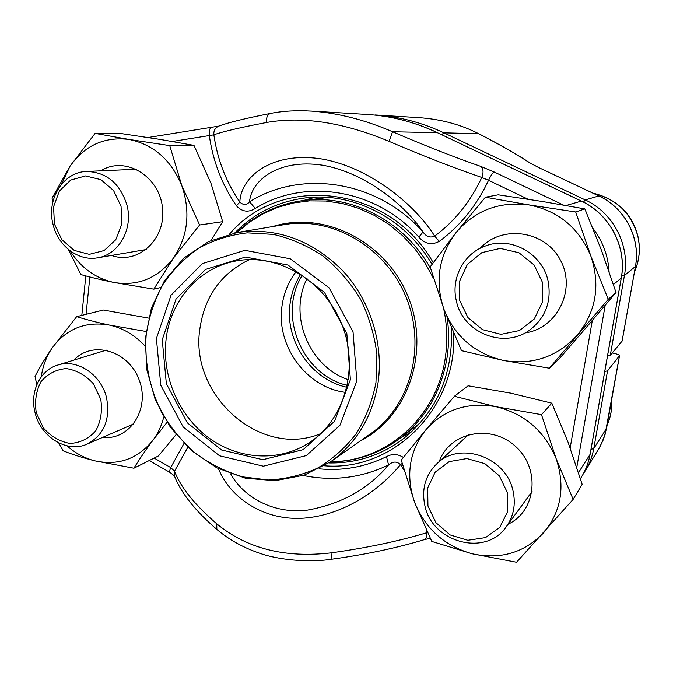 <?xml version="1.0" encoding="UTF-8"?>
<svg xmlns="http://www.w3.org/2000/svg" width="673" height="673" viewBox="0 0 673 673"><rect width="100%" height="100%" fill="white"/><g stroke="black" fill="none" stroke-linecap="round" stroke-linejoin="round"><path stroke-width="1.01" d="M604.775 371.403L607.517 370.907L619.522 355.638C619.286 354.839 617.091 354.006 612.943 353.14L612.211 352.997M622.071 341.152L635.396 266.508C640.822 238.368 624.965 207.873 598.793 195.944L538.08 167.257L598.877 195.944C625.04 207.881 640.856 238.301 635.438 266.441L622.121 341.051L610.276 355.31L607.542 355.756M538.08 167.257L528.785 162.286C516.225 154.016 499.425 144.443 478.385 133.574C460.408 124.362 440.251 119.028 417.933 117.582L374.97 114.957C398.668 116.421 421.643 122.385 443.894 132.842L585.232 199.915C613.196 212.702 630.18 245.401 624.418 275.509L610.276 355.31M441.715 134.701L443.894 132.842L478.755 133.717C499.921 144.645 516.948 154.353 529.836 162.832L528.785 162.286M307.031 278.588C288.103 315.376 309.134 366.777 348.429 379.732M302.312 275.265C277.099 314.518 301.891 375.097 347.394 385.41M36.308 412.877L43.467 428.053C51.013 436.525 59.897 441.656 70.127 443.457C80.272 442.842 88.811 438.645 95.717 430.863C100.849 421.424 102.532 410.9 100.748 399.308L93.438 383.846C85.681 375.282 76.638 370.192 66.291 368.585C56.12 369.443 47.682 373.809 40.977 381.7C36.056 391.131 34.508 401.52 36.308 412.877M35.105 412.785C29.545 392.309 39.833 370.192 57.718 365.077C77.016 358.507 101.202 374.491 106.536 397.735C110.507 419.616 104.037 435.069 87.128 444.104C67.216 453.4 40.708 437.198 35.105 412.785M459.693 300.436L467.937 317.597L482.625 329.694L500.956 334.346L519.396 330.561L534.286 318.968L542.573 301.798L542.505 282.467L534.059 264.926L518.959 252.762L500.308 248.387L481.902 252.594L467.356 264.43L459.474 281.499L459.693 300.436M456.353 300.856C450.624 278.185 463.899 253.065 486.007 245.763C511.16 236.206 542.488 253.662 548.074 280.952C551.709 300.974 545.795 317.185 530.341 329.577C504.548 349.716 462.696 332.967 456.353 300.856M427.944 505.978L435.936 522.702L450.119 534.934L467.785 540.276L485.527 537.592L499.812 527.321L507.728 511.421L507.593 493.057L499.408 475.979L484.838 463.655L466.885 458.565L449.177 461.636L435.212 472.152L427.666 487.967L427.944 505.978M424.84 505.457C421.433 488.951 425.454 475.045 436.895 463.739C459.659 440.731 506.399 456.959 513.07 491.122C515.905 504.38 513.634 516.267 506.247 526.766C485.771 557.286 431.873 542.43 424.84 505.457M54.463 224.092L61.815 239.63L74.223 250.415L89.307 254.335L104.138 250.549L115.781 239.706L121.847 223.899L121.056 206.291L113.527 190.451L100.815 179.607L85.513 175.922L70.715 180.061L59.342 191.098L53.562 206.804L54.463 224.092M53.142 224.799C46.117 199.57 63.144 171.842 86.624 171.464C106.603 172.162 120.046 183.367 126.953 205.072C133.405 228.98 118.692 254.857 97.568 257.809C78.522 261.418 58.156 246.125 53.142 224.799M211.129 240.379L222.67 221.669L210.986 183.342L193.984 145.385L169.731 145.595L128.938 139.437L95.095 133.397L70.034 166.197L52.057 198.148L52.864 201.9M193.984 145.385L160.418 139.471L121.788 133.658L95.095 133.397M222.67 221.669L199.595 224.984L181.769 185.521L169.731 145.595M160.334 287.598L153.789 289.138L173.567 257.927L199.595 224.984M68.309 249.397L80.903 274.567C90.51 277.293 101.497 279.926 113.88 282.441L153.789 289.138M100.874 170.824C124.631 155.522 159.021 175.493 162.42 207.259C166.652 238.915 138.184 265.154 111.508 255.437M70 250.735C80.962 267.804 95.591 278.378 113.88 282.441C137.923 286.42 157.819 278.252 173.567 257.927C187.977 236.164 190.72 212.029 181.769 185.521C171.051 159.77 153.444 144.409 128.938 139.437C104.408 136.501 84.773 145.418 70.034 166.197L61.445 184.301M303.153 200.537L315.544 197.164M411.582 431.822L400.385 438.106M404.002 469.998L400.485 464.664C378.714 490.97 343.129 515.173 303.851 518.143C264.169 521.045 230.309 498.113 218.456 468.669M216.849 529.415L216.748 523.804C246.755 548.512 284.83 558.203 330.965 552.87C366.272 547.999 398.206 541.285 426.749 532.738L426.438 530.408M211.667 127.525L211.415 127.542C209.547 128.265 208.857 130.999 209.345 135.753C213.047 161.453 222.065 184.781 236.391 205.745C242.011 211.844 248.312 212.744 255.311 208.428L249.54 201.799C301.462 169.125 377.696 180.574 423.014 231.983C426.228 236.686 430.114 238.065 434.665 236.122L439.309 241.363C431.687 245.367 424.865 243.954 418.842 237.106L423.014 231.983C405.987 206.241 366.019 172.557 322.115 165.137C278.378 158.601 251.231 180.465 249.54 201.799C246.688 205.265 243.458 205.374 239.849 202.127C240.547 177.68 270.546 151.316 320.954 158.845C371.252 167.207 416.68 206.821 434.665 236.122C454.923 221.022 470.629 201.471 481.784 177.453C454.603 168.208 423.712 156.178 389.112 141.38C343.524 122.377 302.657 116.084 266.525 122.486C266.129 117.523 267.492 114.494 270.596 113.417M304.289 110.793L311.532 111.112C338.056 112.988 365.069 119.87 392.569 131.748L437.4 132.699C414.761 122.049 391.392 115.983 367.307 114.486L310.951 111.062M230.704 473.918C243.769 497.667 273.928 514.122 306.938 510.201C341.135 504.17 368.341 489.086 388.573 464.934L386.487 456.656C392.081 453.644 397.718 453.896 403.379 457.413M303.237 475.483C332.849 481.498 361.292 477.981 388.573 464.934C392.889 461.257 396.86 461.165 400.485 464.664L402.168 463.461M430.232 538.316L424.461 539.603C396.818 547.965 366.011 554.485 332.05 559.162L330.965 552.87M389.112 141.38L392.569 131.748C425.437 145.856 454.822 157.389 480.707 166.366L494.167 171.994L563.326 205.013M236.391 205.745L239.849 202.127C226.069 181.979 217.404 159.543 213.854 134.827C213.534 130.747 215.133 127.862 218.649 126.162M430.636 268.62C404.919 221.51 351.718 193.883 303.414 200.504L328.172 197.45M420.389 422.77L400.595 437.946C379.639 453.602 356.269 461.585 330.468 461.897M156.405 338.527L171.026 295.186L202.371 263.589L244.846 250.331L290.231 258.777L329.105 287.825L353.031 331.696L356.825 381.036L339.915 425.344L306.324 455.587L263.32 466.196L219.533 455.789L183.182 426.951L160.788 385.309L156.405 338.527M162.243 339.772L176.04 299.048L205.526 269.419L245.426 257.052L287.985 265.036L324.403 292.309L346.822 333.429L350.397 379.673L334.599 421.248L303.128 449.682L262.764 459.709L221.61 450.001L187.414 422.913L166.349 383.761L162.243 339.772M166.029 339.89C169.983 301.79 197.374 269.049 233.506 261.486C275.307 252.022 323.461 278.95 341.514 323.52C359.887 367.954 344.433 420.919 307.998 443.482C277.915 462.343 237.796 459.423 208.285 437.5C178.782 415.527 161.924 376.56 166.029 339.89M320.727 433.639C260.788 458.851 189.5 395.446 199.831 329.063C204.542 296.473 221.097 273.314 249.49 259.576M345.653 392.384C306.585 387.791 275.997 346.031 281.97 306.24C283.712 293.268 288.448 281.693 296.179 271.513M346.982 387.269C311.035 379.774 284.595 340.605 290.088 303.59C291.518 292.915 295.06 283.131 300.722 274.231M575.676 211.97L528.717 204.853L485.41 197.214L455.789 232.9L430.148 266.912L444.087 309.656L461.493 350.658L503.505 360.467L549.303 368.207L608.241 299.3L590.919 256.262L575.676 211.97L584.845 208.891L542.329 201.479L498.205 194.817L485.41 197.214M549.303 368.207L559.398 358.625L588.412 324.975L616.014 292.477L608.241 299.3M616.014 292.477L601.384 250.146L584.845 208.891M480.244 248.219C501.957 224.462 545.113 230.385 560.458 260.199C576.584 289.609 557.109 328.559 525.033 332.925M577.358 335.137C596.017 311.717 600.543 285.428 590.919 256.262C579.091 227.895 558.354 210.758 528.717 204.853C498.979 201.185 474.667 210.531 455.789 232.9C438.552 256.337 434.657 281.92 444.087 309.656C455.192 336.769 475.003 353.704 503.505 360.467C532.545 365.372 557.16 356.926 577.358 335.137M541.471 414.652L496.009 406.719L454.384 396.288L425.748 429.946L401.251 460.088L414.677 502.546L431.772 541.42L472.177 553.778L516.553 562.258L573.135 499.358L556.117 458.641L541.471 414.652L551.826 403.186L510.916 393.183L468.114 385.797L454.384 396.288M551.826 403.186L568.079 442.312L582.162 484.367L573.135 499.358M439.233 461.594C449.32 432.403 490.432 423.46 515.224 446.165C540.638 468.223 536.474 510.984 508.149 524.174M543.313 533.117C561.215 511.682 565.488 486.865 556.117 458.641C544.634 431.073 524.595 413.76 496.009 406.719C467.323 401.798 443.902 409.537 425.748 429.946C409.176 451.457 405.491 475.66 414.677 502.546C425.487 528.919 444.651 545.996 472.177 553.778C500.207 559.818 523.922 552.928 543.313 533.117M146.1 331.486L109.388 325.067C97.105 322.417 86.194 319.616 76.672 316.655L52.326 347.756C45.318 357.969 39.556 367.525 35.038 376.434L36.805 384.72M148.548 318.102L103.406 310.034L76.672 316.655M176.048 434.682L158.466 455.924L133.902 468.215C139.084 459.701 145.41 450.405 152.889 440.327L167.047 422.333M58.736 442.935L63.178 450.834C72.448 454.511 83.082 457.867 95.086 460.896L133.902 468.215M73.954 360.089C92.352 340.016 128.736 350.692 139.185 379.993C150.382 409.007 129.754 440.655 102.691 437.366M66.972 445.854C75.418 453.282 84.79 458.296 95.086 460.896C118.414 465.834 137.687 458.978 152.889 440.327C157.97 433.513 161.587 425.731 163.758 416.982M145.057 346.048C134.785 335.036 122.898 328.037 109.388 325.067C85.606 321.063 66.585 328.634 52.326 347.756C46.462 356.295 42.778 365.986 41.272 376.838M619.522 355.638L606.533 428.39L593.754 448.588C592.324 456.555 589.523 463.924 585.35 470.713L600.156 446.569L605.01 434.792L619.471 355.756M607.517 370.907L593.754 448.588L590.995 449.345M635.438 266.441L624.418 275.509L621.659 275.678M598.877 195.944L585.232 199.915L583.474 202.093M634.454 271.985C639.392 260.594 640.545 248.791 637.911 236.593C631.459 213.257 616.468 198.771 592.93 193.134M611.715 399.367C612.304 408.393 610.773 416.974 607.122 425.092C610.714 417.067 612.228 408.587 611.664 399.653M328.929 462.948C356.429 463.453 381.33 455.327 403.623 438.56C436.886 411.514 452.862 374.794 451.549 328.399M316.201 197.147L305.147 197.946C277.495 201.622 254.041 213.282 234.784 232.925M578.511 472.606L590.061 454.41L621.221 278.134C627.085 247.445 609.763 214.115 581.287 201.067L437.4 132.699L581.396 201.067C609.864 214.123 627.135 247.361 621.28 278.042L613.414 284.528M605.178 305.298L576.795 467.298M581.506 476.93C585.754 470.023 588.606 462.519 590.061 454.41L590.137 454.216C588.673 462.385 585.796 469.956 581.506 476.93L580.42 478.688M566.111 205.501L581.396 201.067M592.913 228.332C602.688 241.17 608.081 255.605 609.073 271.64M229.577 234.053C280.279 173.348 389.591 185.008 433.21 262.663M453.72 333.471C457.051 409.563 392.595 471.672 324.42 465.792M266.525 122.486C240.101 127.542 222.544 131.656 213.854 134.827L172.414 141.473M89.862 276.965L86.06 314.325M154.142 458.086L170.732 467.584L183.956 443.515M319.027 468.812C342.616 471.117 365.103 467.062 386.487 456.656M570.157 447.957L592.316 320.415M528.002 199.208L488.539 180.28C490.911 175.367 492.787 172.599 494.167 171.994M439.309 241.363C460.45 225.665 476.863 205.307 488.539 180.28L481.784 177.453C483.736 172.364 483.374 168.671 480.707 166.366M418.842 237.106C376.224 188.692 304.415 177.714 255.311 208.428M187.809 447.284L174.517 471.184C180.616 487.227 194.69 504.767 216.748 523.804M427.439 532.545L426.749 532.738C427.111 536.457 426.371 538.736 424.528 539.586M332.05 559.162C307.746 563.015 277.411 559.448 260.754 553.618C243.853 547.973 229.232 539.914 216.891 529.449C195.086 510.698 180.902 492.796 174.349 475.761L174.517 471.184L170.732 467.584C169.655 470.284 169.47 471.95 170.193 472.572M447.2 317.732C449.093 331.267 449.026 344.669 447.007 357.918C441.236 391.526 425.765 418.202 400.595 437.946M272.758 226.549C323.57 210.296 385.705 241.178 407.964 296.322C430.754 351.256 408.107 416.839 360.467 440.874M330.779 461.686C385.654 461.888 436.777 417.849 445.215 358.347C447.722 341.791 447.192 325.135 443.616 308.385M433.597 278.605L425.033 262.899L414.602 248.463L402.488 235.567L388.944 224.446L374.222 215.301L358.616 208.285L342.422 203.507L325.934 201.025L309.454 200.865L293.285 202.994L277.705 207.343L262.975 213.821L249.33 222.267L236.989 232.53M370.2 434.051C410.278 406.374 426.623 346.906 406.063 297.104C385.806 247.176 332.454 216.235 284.477 224.589L237.148 232.505C276.216 227.196 311.136 239.655 341.901 269.865C369.898 299.435 383.787 342.843 378.091 382.558C372.489 416.57 356.766 442.918 330.906 461.585L370.2 434.051M375.955 382.71L376.897 354.326C374.524 335.137 369.082 316.773 360.56 299.249C350.44 282.652 338.039 268.325 323.368 256.27C307.738 245.838 291.14 238.553 273.566 234.406L247.26 232.85C229.914 234.902 213.703 240.042 198.619 248.27C184.528 258.087 172.608 270.184 162.866 284.57C154.58 299.956 149.044 316.47 146.26 334.119C144.106 360.938 149.482 388.119 161.722 412.541C171.043 428.179 182.45 441.917 195.961 453.745C210.43 464.21 226.035 471.916 242.776 476.879L268.325 480C285.512 479.168 301.958 475.188 317.656 468.055C332.555 459.196 345.451 447.688 356.354 433.53C365.801 418.11 372.329 401.175 375.955 382.71M606.533 428.39L603.53 439.267L598.566 449.32M583.348 473.75L585.35 470.713M538.198 167.274L529.836 162.832M106.317 350.137L57.718 365.077M133.734 423.931L87.128 444.104M592.879 193.109C617.318 199.452 632.351 213.93 637.962 236.543C640.595 248.774 639.426 260.611 634.437 272.043M468.702 434.556L436.895 463.739M532.057 491.542L506.247 526.766M136.451 169.243L86.624 171.464M146.319 249.523L97.568 257.809M431.999 264.346C405.449 218.279 352.896 191.67 305.147 197.946M174.416 475.929L170.219 472.589L149.221 460.551M85.816 275.905L81.82 315.376M311.515 111.112C296.574 110.229 282.946 110.995 270.647 113.409C245.317 118.364 228.021 122.604 218.759 126.12L148.035 137.511M621.28 278.042L590.137 454.216M437.601 132.749C414.921 122.074 391.493 115.992 367.307 114.486M237.148 232.505L208.647 241.531L183.914 258.02L164.456 280.734L151.4 308.083L145.41 338.283L146.748 369.469L155.261 399.754L170.42 427.305L191.325 450.481L216.773 467.819L245.266 478.166L275.055 480.724L304.255 475.138L330.906 461.585M303.414 200.504C277.495 204.028 255.235 214.729 236.627 232.597"/></g></svg>
